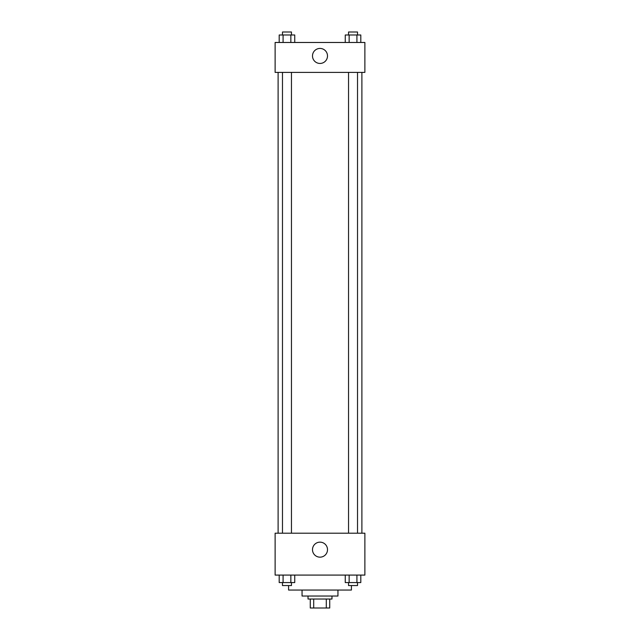 <?xml version="1.0" encoding="UTF-8"?>
<svg xmlns="http://www.w3.org/2000/svg" width="640" height="640" viewBox="0 0 640 640"><rect width="100%" height="100%" fill="white"/><g stroke="black" fill="none" stroke-linecap="round" stroke-linejoin="round"><path stroke-width="0.96" d="M326.296 599.024L326.296 608L310.272 608L310.272 599.024M326.296 608L329.728 608L329.728 599.024L329.728 608M331.968 596.032L331.968 599.024L308.032 599.024L308.032 596.032M313.704 599.024L313.704 608M337.952 590.048L337.952 596.032L302.048 596.032L302.048 590.048M351.416 585.56L351.416 590.048L288.584 590.048L288.584 585.56M364.88 575.088L275.12 575.088L275.12 533.192L364.88 533.192L364.88 575.088M320 557.16A7.504 7.504 0 0 1 313.504 545.896A7.504 7.504 0 0 1 326.496 545.896A7.504 7.504 0 0 1 320 557.16M361.888 72.392L361.888 533.192M348.544 533.192L348.544 72.392M291.456 72.392L291.456 533.192M364.88 72.392L275.12 72.392L275.12 42.472L364.88 42.472L364.88 72.392M327.504 55.936A7.504 7.504 0 0 1 316.248 62.44A7.504 7.504 0 0 1 316.248 49.44A7.504 7.504 0 0 1 327.504 55.936M360.808 42.472L360.808 34.992L345.256 34.992L345.256 42.472M356.92 34.992L356.92 42.472M349.144 34.992L349.144 42.472M348.544 34.992L348.544 32L357.52 32L357.52 34.992M294.744 42.472L294.744 34.992L279.192 34.992L279.192 42.472M290.856 34.992L290.856 42.472M283.08 34.992L283.08 42.472M282.48 34.992L282.48 32L291.456 32L291.456 34.992M360.808 575.088L360.808 582.568L345.256 582.568L345.256 575.088M356.92 575.088L356.92 582.568M349.144 575.088L349.144 582.568M357.52 582.568L357.52 585.56L348.544 585.56L348.544 582.568M294.744 575.088L294.744 582.568L279.192 582.568L279.192 575.088M290.856 575.088L290.856 582.568M283.08 575.088L283.08 582.568M291.456 582.568L291.456 585.56L282.48 585.56L282.48 582.568M278.112 72.392L278.112 533.192M357.52 533.192L357.52 72.392M282.48 72.392L282.48 533.192"/></g></svg>
